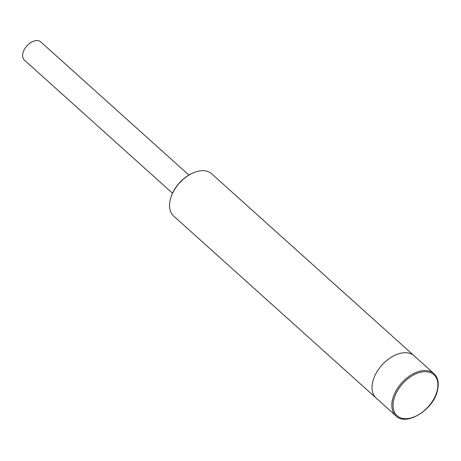 <?xml version="1.0" encoding="UTF-8"?>
<svg xmlns="http://www.w3.org/2000/svg" width="461" height="461" viewBox="0 0 461 461"><rect width="100%" height="100%" fill="white"/><g stroke="black" fill="none" stroke-linecap="round" stroke-linejoin="round"><path stroke-width="0.69" d="M170.72 198.057L170.887 197.504A27.545 17.218 -48 0 1 192.929 172.984L193.459 172.76A28.415 17.766 132 0 0 170.72 198.057A28.415 17.766 132 0 0 170.582 198.535A28.415 17.766 132 0 0 173.676 216.059L376.164 398.085A28.415 17.766 -48 0 1 373.064 380.561A28.415 17.766 -48 0 1 391.637 356.998A28.415 17.766 -48 0 1 414.162 355.817A28.415 17.766 132 0 0 391.637 356.998A28.415 17.766 132 0 0 373.064 380.561A28.415 17.766 132 0 0 376.164 398.085L395.959 415.874A28.415 17.766 -48 0 1 392.858 398.35A28.415 17.766 -48 0 1 411.425 374.793A28.415 17.766 -48 0 1 433.951 373.612C438.186 377.599 439.275 383.558 437.212 391.487C432.545 410.832 405.426 426.379 395.959 415.874M433.951 373.612L211.674 173.791A28.415 17.766 132 0 0 193.459 172.76M172.512 193.257L24.387 60.103A12.24 7.653 -48 0 1 23.05 52.554A12.24 7.653 -48 0 1 31.048 42.4A12.24 7.653 -48 0 1 40.752 41.893L188.877 175.053M436.878 391.7A27.545 17.218 132 0 0 422.126 371.964A27.545 17.218 132 0 0 394.046 398.696A27.545 17.218 132 0 0 408.798 418.432A27.545 17.218 132 0 0 436.878 391.7M437.051 391.135A28.415 17.766 -48 0 1 436.826 391.89"/></g></svg>
